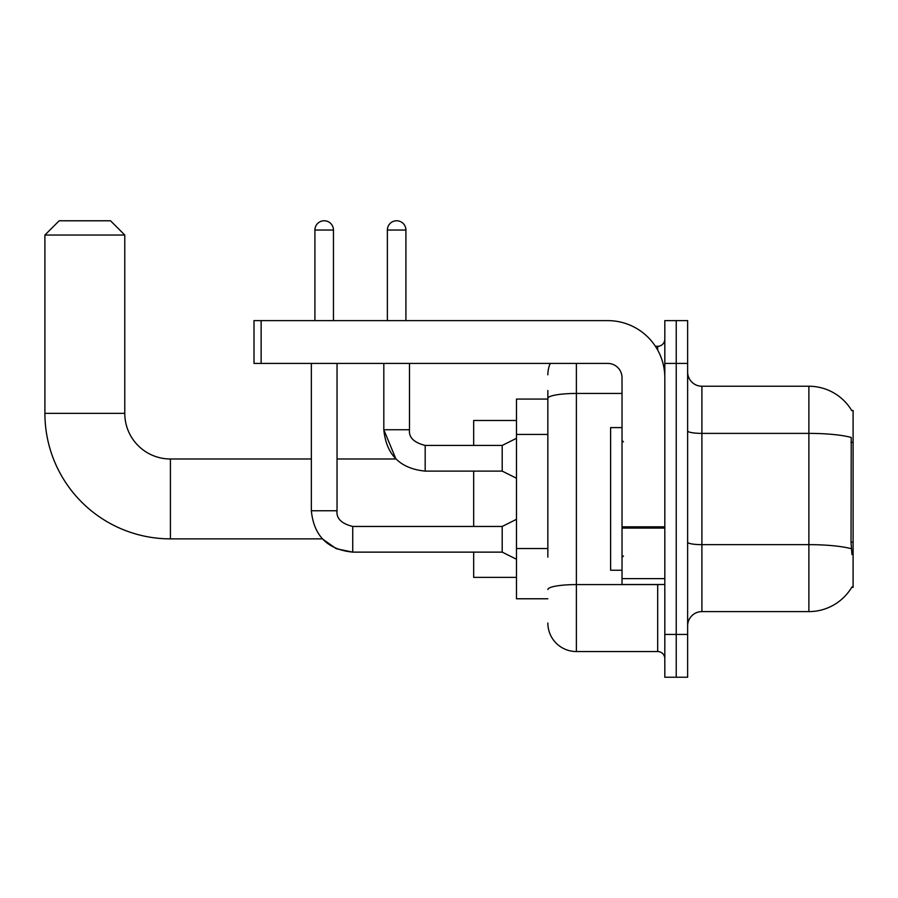 <?xml version="1.0" encoding="UTF-8"?>
<svg xmlns="http://www.w3.org/2000/svg" width="898" height="898" viewBox="0 0 898 898"><rect width="100%" height="100%" fill="white"/><g stroke="black" fill="none" stroke-linecap="round" stroke-linejoin="round"><path stroke-width="1.35" d="M851.697 587.359L851.944 586.933A49.929 49.929 0 0 1 808.885 611.605A49.929 49.929 0 0 0 851.697 587.359L853.1 587.359L853.1 410.487L851.697 410.487M547.847 425.877L547.847 390.518L547.847 399.071L516.473 399.071L516.473 598.775L547.847 598.775M687.632 625.872A14.267 14.267 0 0 1 701.899 611.605L808.885 611.605L808.885 386.241L701.899 386.241A14.267 14.267 0 0 1 687.632 371.974A14.267 14.267 0 0 0 701.899 386.241L701.899 611.605A14.267 14.267 0 0 0 687.632 625.872M676.228 634.437L676.228 677.227L687.632 677.227L687.632 634.437L676.228 634.437L676.228 677.227L664.812 677.227L664.812 634.437L676.228 634.437L676.228 363.421L676.228 634.437M664.812 634.437L664.812 320.62L676.228 320.62L676.228 363.421L676.228 320.62L687.632 320.62L687.632 634.437M851.798 410.667A49.929 49.929 0 0 0 808.885 386.241A49.929 49.929 0 0 1 851.798 410.667M851.944 554.549L851.035 542.156L851.237 437.472A49.929 8.666 180 0 0 808.885 433.386L701.899 433.386A14.267 2.481 -0 0 1 687.632 430.905M547.847 557.108L547.847 390.518M576.381 363.421L576.381 651.544L657.684 651.544L657.684 584.508M655.405 346.302L657.684 346.302A7.128 7.128 0 0 0 664.812 339.163M664.812 658.683A7.128 7.128 0 0 0 657.684 651.544M547.847 374.825A28.523 28.523 0 0 1 550.227 363.421M576.381 651.544A28.523 28.523 0 0 1 547.847 623.021M622.022 427.605L610.606 427.605L610.606 570.241L622.022 570.241M516.473 519.325L502.207 526.452L502.207 552.124L352.723 552.124L336.256 548.712L322.36 538.867L170.418 538.867A125.518 125.518 0 0 1 44.9 413.338L44.9 235.04L59.167 220.773L110.51 220.773L124.777 235.04L44.9 235.04M170.418 538.867L170.418 458.99A45.641 45.641 0 0 1 124.777 413.338L124.777 235.04M473.673 471.113L473.673 526.452M473.673 552.124L473.673 577.38L516.473 577.38M516.473 420.477L473.673 420.477L473.673 445.43M314.917 320.62L314.917 230.045A9.272 9.272 0 0 1 324.189 220.773A9.272 9.272 0 0 1 333.461 230.045L333.461 320.62M311.348 363.421L311.348 510.76L337.031 510.76L337.031 363.421M387.375 320.62L387.375 230.045A9.272 9.272 0 0 1 396.647 220.773A9.272 9.272 0 0 1 405.918 230.045L405.918 320.62M516.473 478.241L502.207 471.113L502.207 445.43L516.473 438.303M383.816 363.421L383.816 429.749L409.488 429.749L409.488 363.421M664.812 584.508L622.022 584.508L622.022 526.823L664.812 526.823L664.812 377.676A57.057 57.057 0 0 0 607.755 320.62L261.138 320.62L261.138 363.421L607.755 363.421A14.267 14.267 0 0 1 622.022 377.676L622.022 526.823M261.138 363.421L254.011 363.421L254.011 320.62L261.138 320.62M853.1 442.31L851.035 442.31M853.1 542.156L851.035 542.156M547.847 434.441L516.473 434.441M547.847 548.555L516.473 548.555M851.394 548.768A49.929 8.666 180 0 0 808.885 544.648L701.899 544.648A14.267 2.481 0 0 1 687.632 542.168M687.632 363.421L664.812 363.421M660.165 584.508A7.128 1.235 0 0 1 657.684 584.587L576.381 584.587A28.523 4.95 180 0 0 547.847 589.537M547.847 398.398A28.523 4.95 180 0 1 576.381 393.447L622.022 393.447M657.684 350.063L657.684 346.302M44.9 413.338L124.777 413.338M311.348 510.76C313.829 535.859 327.624 549.643 352.723 552.124L352.723 526.452C341.397 523.601 336.166 518.37 337.031 510.76M314.917 230.045L333.461 230.045M502.207 471.113L425.181 471.113L425.181 445.43C413.855 442.579 408.624 437.348 409.488 429.749C408.624 437.348 413.855 442.579 425.181 445.43L502.207 445.43M387.375 230.045L405.918 230.045M664.812 528.069L622.022 528.069M622.022 578.615L664.812 578.615M623.448 441.872L622.022 440.447M623.448 555.985L622.022 557.411M425.181 471.113C400.081 468.633 386.297 454.837 383.816 429.749L395.917 458.99L337.031 458.99M311.348 458.99L170.418 458.99M502.207 552.124L516.473 559.263M502.207 526.452L352.723 526.452"/></g></svg>
